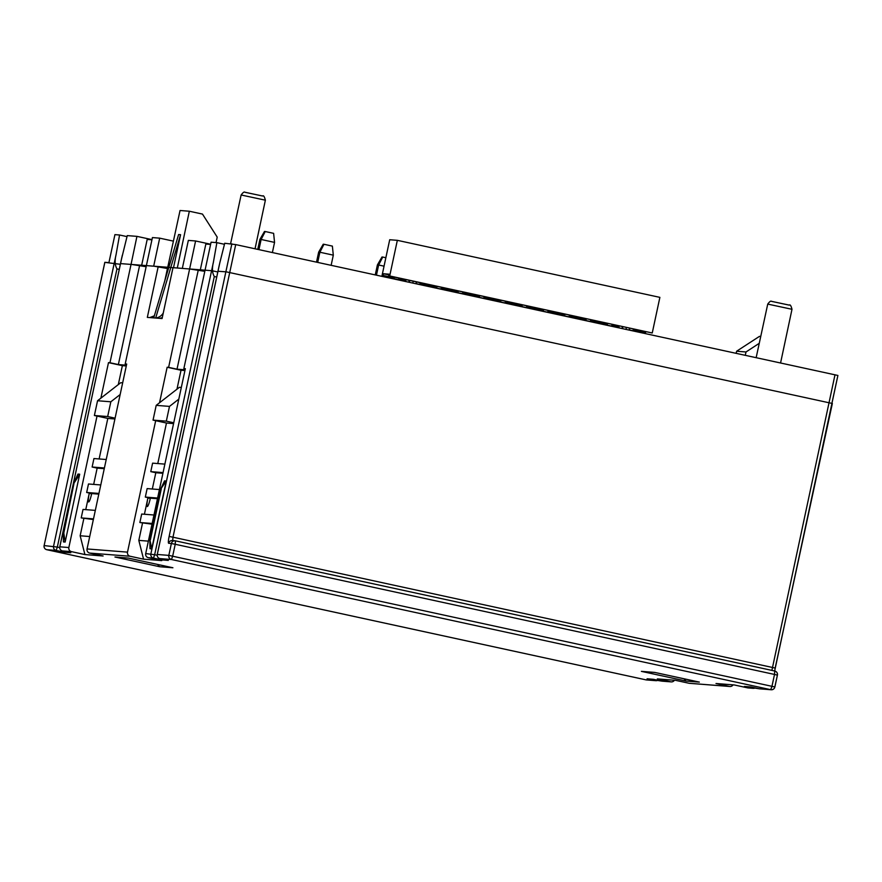 <?xml version="1.0" encoding="UTF-8"?>
<svg xmlns="http://www.w3.org/2000/svg" width="882" height="882" viewBox="0 0 882 882"><rect width="100%" height="100%" fill="white"/><g stroke="black" fill="none" stroke-linecap="round" stroke-linejoin="round"><path stroke-width="1.32" d="M755.179 687.894A3.473 3.44 -85.5 0 1 753.228 688.335L748.079 687.927A3.473 3.44 94.5 0 1 747.616 687.861L734.188 684.939L715.997 683.506L729.425 686.428A3.473 3.44 -85.5 0 0 733.074 684.851M729.877 686.494L689.426 683.318A3.473 3.44 94.5 0 1 688.963 683.252L675.535 680.331L657.333 678.897L670.761 681.819A3.473 3.44 -85.5 0 0 674.421 680.243M97.031 416.072L68.851 547.524A3.473 3.44 -85.5 0 0 71.486 551.647L84.915 554.558L103.106 555.991L89.677 553.08A3.473 3.44 94.5 0 1 87.053 548.957L126.688 364.057L125.211 363.946L152.421 237.578L159.686 238.151L153.689 266.144L167.459 268.503M155.684 420.681L127.504 552.132A3.473 3.44 -85.5 0 0 130.139 556.255L143.568 559.177L161.77 560.599L148.341 557.689A3.473 3.44 94.5 0 1 145.706 553.565L185.341 368.676L183.864 368.555L211.085 242.197L216.873 242.649L213.356 262.45C211.923 268.282 212.231 272.968 214.293 276.54L216.718 277.058M831.88 403.383L837.9 375.456L235.715 244.59L224.723 243.267L219.772 262.957L157.283 554.469L168.826 555.384L171.373 543.51L168.66 543.29A6.946 0.981 -77.7 0 1 169.135 536.432L231.867 243.829M224.469 244.292L216.873 242.649M163.28 312.967A10.408 10.308 -85.5 0 1 155.684 318.038L162.079 318.545L172.993 267.654L182.331 268.393L188.34 240.4L195.595 240.973L168.616 367.353L167.15 367.243L159.532 402.765M146.059 266.706L131.054 264.357L109.963 362.745L108.486 362.634L122.366 365.644L118.309 384.596M104.859 262.318L44.133 545.583L104.826 262.307L108.927 262.627L114.925 234.634L119.555 234.998L116.038 254.799C114.605 260.631 114.925 265.328 116.975 268.889L119.257 269.385M204.712 271.314L189.718 268.977M210.633 244.237L195.595 240.973M198.108 270.796L177.017 369.183L168.616 367.353M185.099 369.812L177.017 369.183M185.308 368.863L183.864 368.555M160.822 488.705L164.537 480.877L166.268 481.01L151.715 548.858L149.995 548.725L149.841 539.905M218.968 266.75L219.772 262.957M168.142 560.39L161.902 559.916L160.215 558.659M145.706 553.565L154.648 554.723L153.49 558.086L148.341 557.689M122.366 365.644L126.28 365.953M167.15 367.243L181.019 370.253L176.962 389.205M181.019 370.253L184.944 370.561M173.5 267.698L180.578 234.689L155.684 318.038L147.327 317.388L158.231 266.496M139.455 266.188L118.364 364.564L109.963 362.745M118.364 364.564L126.446 365.203M126.644 364.255L125.211 363.946M100.769 484.957L88.487 483.986L86.668 492.465L91.706 493.567A8.677 1.224 -77.7 0 1 88.652 501.946A8.677 1.224 -77.7 0 0 88.652 501.946A8.677 1.224 -77.7 0 1 89.247 493.369L85.752 509.642M83.856 518.484L80.152 535.771L84.915 554.558M108.486 362.634L100.879 398.157M122.664 382.854L120.746 382.7L97.549 400.748L94.385 415.499L107.813 418.421L99.126 458.949M106.226 459.511L93.944 458.541L92.125 467.019L97.163 468.122L93.668 484.394M115.09 418.156L107.67 416.547L110.834 401.784L120.161 394.53M91.706 493.567L98.806 494.118M80.152 535.771L89.71 536.532M95.322 510.391L83.029 509.432L81.21 517.91L93.349 519.564M86.668 492.465L98.949 493.435M97.163 468.122L104.263 468.673M92.125 467.019L104.407 467.989M107.813 418.421L114.914 418.972M94.385 415.499L107.67 416.547M110.834 401.784L97.549 400.748M81.21 517.91L93.503 518.881M70.681 552.727L64.584 552.264L62.92 551.041M121.496 259.088L127.262 235.604L136.942 236.365L131.054 264.357M151.98 239.628L136.942 236.365M127.008 236.619L119.555 234.998M653.54 679.327L647.079 678.787L661.721 681.102L670.761 681.819M44.1 545.583A3.473 3.473 0 0 0 46.757 549.695L46.757 549.695A3.473 3.44 94.5 0 1 44.133 545.583L57.33 547.072L56.172 550.445L46.768 549.707L646.054 679.879L655.458 680.617L655.976 679.857M747.616 687.861L752.776 688.258L753.305 687.486M751.001 686.99L744.397 686.439L759.182 688.765L770.736 689.68L171.461 559.508L159.907 558.593L168.286 560.412M760.747 336.461L759.479 336.362L736.613 351.234L745.996 351.973L745.29 355.281M745.996 351.973L759.27 343.296M128.463 558.108L114.958 557.016L128.243 558.063L172.905 567.765L159.62 566.718L114.958 557.016M157.503 564.414L159.62 566.718M159.62 318.358L162.266 317.652M164.791 280.829L180.049 210.5L189.332 211.228L177.315 267.996M189.332 211.228L202.474 214.083L217.215 237.115L216.057 242.583M180.578 234.689L178.616 234.535L153.722 317.884M154.328 315.833L149.786 317.575M683.947 678.765L686.064 681.069L641.401 671.367L654.687 672.404L699.349 682.106L686.064 681.069M654.907 672.459L641.401 671.367M736.613 351.234L736.161 353.296M173.401 241.128L159.686 238.151M65.147 542.055L63.813 532.982L74.275 482.057L77.969 474.075L79.689 474.207L65.147 542.055L63.427 541.923L63.272 533.103M74.716 482.09L79.689 474.207M63.813 532.982L74.253 481.903M159.433 489.565L147.14 488.595L145.321 497.084L150.359 498.176A8.677 1.224 -77.7 0 1 147.316 506.555A8.677 1.224 -77.7 0 0 147.316 506.555A8.677 1.224 -77.7 0 1 147.9 497.977L144.416 514.261M142.52 523.103L138.816 540.39L143.568 559.177M181.317 387.463L179.399 387.308L156.202 405.356L153.038 420.108L166.466 423.029L157.779 463.557M164.879 464.119L152.597 463.149L150.778 471.638L155.816 472.73L152.321 489.003M173.743 422.765L166.323 421.155L169.487 406.404L178.814 399.138M150.359 498.176L157.459 498.727M138.816 540.39L148.374 541.14M153.975 515.011L141.693 514.041L139.874 522.519L152.013 524.173M145.321 497.084L157.613 498.043M155.816 472.73L162.916 473.292M150.778 471.638L163.06 472.598M166.466 423.029L173.578 423.592M153.038 420.108L166.323 421.155M169.487 406.404L156.202 405.356M139.874 522.519L152.156 523.489M151.715 548.858L149.94 539.751L160.844 488.86L166.268 481.01M210.6 244.413L205.848 244.038L200.324 269.804M151.936 239.805L147.195 239.43L141.671 265.195M235.715 244.59L172.982 537.204L775.168 668.06L832.354 403.482L226.354 271.854L217.964 271.259M217.81 271.976L212.088 270.73L120.492 263.597M120.349 264.291L104.815 262.362M388.686 275.879L389.701 275.956L397.341 240.334L659.879 297.366L652.25 332.988L388.686 275.879L389.05 274.181L383.461 273.74L388.896 274.875M393.879 277.775L383.097 275.438L383.461 273.74M645.8 331.731L645.646 332.47L640.288 331.301M427.097 284.996L436.513 287.036M448.42 289.627L457.835 291.666M469.731 294.257L479.158 296.297M491.053 298.888L500.469 300.938M512.376 303.518L521.791 305.569M533.698 308.149L543.114 310.199M555.01 312.779L564.436 314.83M576.332 317.41L585.747 319.46M597.654 322.04L607.07 324.091M397.341 240.334L389.712 239.739L382.082 275.36L383.097 275.438M640.255 331.434L645.646 332.47M607.037 324.223L597.621 322.173M585.725 319.593L576.299 317.542M564.403 314.962L554.987 312.912M543.08 310.332L533.665 308.281M521.769 305.701L512.343 303.651M500.447 301.071L491.031 299.02M479.124 296.44L469.709 294.39M457.802 291.81L448.387 289.759M436.491 287.179L427.064 285.129M393.846 277.918L382.082 275.36M389.701 275.956L652.25 332.988M526.774 305.878L526.389 307.73M527.138 305.955L526.885 307.708L527.943 308.072M534.657 309.527L533.599 309.174L533.853 307.41M548.097 310.508L547.711 312.36M548.461 310.585L548.196 312.338L549.254 312.702M555.969 314.157L554.91 313.805L555.175 312.041M569.419 315.139L569.033 316.991M569.772 315.216L569.518 316.969L570.577 317.333M577.291 318.788L576.233 318.435L576.486 316.671M590.731 319.769L590.345 321.621M591.094 319.846L590.841 321.599L591.899 321.963M598.613 323.418L597.555 323.066L597.809 321.302M612.053 324.4L611.667 326.252M612.417 324.477L612.152 326.23L613.222 326.594M619.936 328.049L618.866 327.696L619.131 325.932M622.868 326.748L622.471 328.6M622.008 328.501L622.405 326.649M629.164 330.055L629.561 328.192M626.396 327.509L626 329.372M633.728 329.107L633.474 330.86L634.533 331.224M641.247 332.679L640.189 332.327L640.442 330.563M632.989 330.882L633.375 329.03M606.827 325.204L607.103 323.937A0.871 0.86 -85.5 0 0 606.992 323.297M607.389 323.385A0.871 0.86 94.5 0 1 607.466 323.97L607.191 325.282M406.745 281.744L405.676 281.38L405.94 279.627M399.226 278.161L398.962 279.925L400.031 280.289M398.477 279.947L398.862 278.084M409.281 282.295L409.678 280.443M408.818 282.196L409.215 280.333M415.973 283.75L416.37 281.887M413.206 281.204L412.809 283.067M428.057 286.374L426.998 286.011L427.252 284.258M420.538 282.802L420.284 284.555L421.342 284.919M419.799 284.577L420.185 282.714M394 278.977L394.276 277.665A0.871 0.86 94.5 0 0 394.199 277.08M393.802 276.992A0.871 0.86 -85.5 0 1 393.912 277.632L393.637 278.899M449.379 291.005L448.321 290.641L448.574 288.888M441.86 287.433L441.606 289.186L442.665 289.55M441.11 289.208L441.507 287.345M470.701 295.635L469.643 295.272L469.897 293.519M463.182 292.063L462.929 293.816L463.987 294.18M462.433 293.838L462.818 291.975M492.013 300.266L490.954 299.902L491.219 298.149M484.494 296.694L484.24 298.447L485.298 298.811M483.755 298.469L484.141 296.617M513.335 304.896L512.277 304.533L512.53 302.78M505.816 301.324L505.562 303.077L506.621 303.441M505.077 303.099L505.463 301.247M585.505 320.574L585.78 319.306A0.871 0.86 -85.5 0 0 585.67 318.667M586.078 318.755A0.871 0.86 94.5 0 1 586.155 319.339L585.869 320.651M564.182 315.943L564.458 314.676A0.871 0.86 -85.5 0 0 564.348 314.036M564.756 314.124A0.871 0.86 94.5 0 1 564.833 314.709L564.546 316.021M542.871 311.313L543.147 310.045A0.871 0.86 -85.5 0 0 543.036 309.406M543.433 309.494A0.871 0.86 94.5 0 1 543.51 310.078L543.235 311.39M521.549 306.682L521.824 305.415A0.871 0.86 -85.5 0 0 521.714 304.775M522.122 304.863A0.871 0.86 94.5 0 1 522.199 305.448L521.912 306.76M500.59 302.129L500.877 300.817A0.871 0.86 94.5 0 0 500.8 300.233M500.392 300.145A0.871 0.86 -85.5 0 1 500.502 300.784L500.226 302.052M479.279 297.499L479.554 296.187A0.871 0.86 94.5 0 0 479.477 295.602M479.08 295.514A0.871 0.86 -85.5 0 1 479.191 296.154L478.915 297.421M457.956 292.868L458.232 291.556A0.871 0.86 94.5 0 0 458.155 290.972M457.758 290.884A0.871 0.86 -85.5 0 1 457.868 291.523L457.593 292.791M436.634 288.238L436.921 286.926A0.871 0.86 94.5 0 0 436.844 286.341M436.436 286.253A0.871 0.86 -85.5 0 1 436.546 286.893L436.27 288.16M492.983 299.45L492.773 300.431M494.174 299.704L493.964 300.685M434.231 286.683L434.021 287.664M448.662 290.762L448.85 289.858M435.421 286.948L435.212 287.929M376.46 275.162L378.643 264.997L377.408 264.909L375.258 274.908M389.888 278.084L390.098 277.102M377.408 264.909L381.994 256.993L382.733 257.048L378.643 264.997L384.045 266.177M382.733 257.048L385.864 257.731M317.707 262.406L319.879 252.241L318.656 252.142L316.506 262.141M331.136 265.317L333.308 255.152L319.879 252.241L323.97 244.281L332.371 246.111L333.308 255.152M318.656 252.142L323.231 244.226L323.97 244.281M258.955 249.639L261.127 239.474L259.903 239.386L257.753 249.386M272.384 252.561L274.556 242.396L261.127 239.474L265.217 231.525L273.618 233.344L274.556 242.396M259.903 239.386L264.479 231.47L265.217 231.525M759.182 688.765A3.473 3.473 0 0 0 759.645 688.831A3.473 3.44 94.5 0 1 759.193 688.765L750.78 686.946M755.19 687.905A3.473 3.473 0 0 1 753.228 688.335A3.473 3.44 -85.5 0 1 752.776 688.258L744.397 686.439M688.963 683.252L729.425 686.428M661.721 681.102A3.473 3.473 0 0 0 662.184 681.169A3.473 3.44 94.5 0 1 661.732 681.102L653.319 679.283M657.829 680.265A3.473 3.44 -85.5 0 1 655.458 680.617L647.079 678.787M116.038 254.799L53.537 546.322A3.473 3.44 -85.5 0 0 56.172 550.445L64.584 552.264M71.486 551.647L62.446 550.93L70.814 552.76M130.139 556.255L89.677 553.08M213.356 262.45L150.855 553.973A3.473 3.44 -85.5 0 0 153.49 558.086L161.902 559.916M172.674 556.145L171.461 559.508A3.473 3.44 -85.5 0 1 168.826 555.384L771.959 686.317L774.506 674.443L175.22 544.271L172.674 556.145M770.736 689.68L771.959 686.317L774.859 687.012A3.473 3.44 -85.5 0 1 770.736 689.68M175.452 540.842L175.22 544.271L171.373 543.51A3.473 3.44 -85.5 0 1 175.452 540.842L774.738 671.015L774.506 674.443L777.406 675.138A3.473 3.473 0 0 0 774.749 671.015L175.463 540.842A3.473 3.473 0 0 0 175 540.776L172.299 540.567A3.473 3.44 94.5 0 0 168.66 543.29M771.893 670.397L835 374.762M169.135 536.432L172.982 537.204L172.696 540.6M241.128 194.988C243.013 192.463 244.259 191.548 244.887 192.254L262.593 196.002C263.531 195.209 264.457 196.598 265.372 200.181L241.128 194.988L230.588 243.73M262.649 196.036L245.339 192.32M214.293 276.54L154.648 554.723L157.172 555.274M157.239 554.48L157.283 554.469A3.473 3.44 94.5 0 0 159.907 558.593A3.473 3.473 0 0 1 157.239 554.48L219.331 264.865M87.053 548.957L127.504 552.132M89.247 493.369L91.64 493.887M122.311 255.295L59.811 546.807A3.473 3.44 94.5 0 0 62.446 550.93A3.473 3.473 0 0 1 59.778 546.818L68.851 547.524M116.975 268.889L57.33 547.072L59.7 547.59M646.032 679.868L646.054 679.879A3.473 3.44 94.5 0 0 646.506 679.945L655.91 680.683A3.473 3.473 0 0 0 657.851 680.265M759.645 688.831L771.199 689.746A3.473 3.473 0 0 0 774.859 687.012L777.406 675.138L774.826 686.99M774.76 671.026A3.473 3.44 -85.5 0 1 777.373 675.116M147.9 497.977L150.293 498.495M150.381 539.784L161.285 488.893M767.737 304.092C769.622 301.567 770.879 300.652 771.496 301.357L789.214 305.106C790.14 304.312 791.066 305.701 791.992 309.295L767.737 304.092L756.161 357.64M789.258 305.139L771.948 301.423M533.654 308.314L526.94 306.848M533.599 309.174L526.885 307.708M554.976 312.945L548.262 311.489M554.91 313.805L548.196 312.338M576.299 317.575L569.585 316.12M576.233 318.435L569.518 316.969M597.61 322.206L590.896 320.75M597.555 323.066L590.841 321.599M618.932 326.836L612.218 325.381M618.866 327.696L612.152 326.23M640.255 331.467L633.541 330.011M640.189 332.327L633.474 330.86M607.213 325.149L611.689 326.131M399.028 279.065L405.742 280.531M420.35 283.695L427.064 285.162M426.998 286.011L420.284 284.555M416.216 283.662L419.821 284.445M394.067 278.679L398.532 279.649M405.676 281.38L398.962 279.925M441.673 288.326L448.387 289.792M448.321 290.641L441.606 289.186M462.984 292.956L469.698 294.423M469.643 295.272L462.929 293.816M484.306 297.587L491.02 299.053M490.954 299.902L484.24 298.447M505.629 302.217L512.343 303.684M512.277 304.533L505.562 303.077M585.902 320.519L590.378 321.5M564.579 315.888L569.055 316.87M543.257 311.258L547.733 312.239M521.935 306.627L526.411 307.609M500.623 301.997L505.099 302.967M479.301 297.366L483.777 298.337M457.978 292.736L462.455 293.706M436.667 288.105L441.143 289.075M629.406 329.978L633.011 330.761M837.9 375.456L774.65 670.993M265.372 200.181L255.041 248.79M168.208 560.401L159.896 558.593M70.747 552.738L62.435 550.93M59.778 546.818L121.87 257.202M46.757 549.695L646.043 679.868A3.473 3.473 0 0 0 646.506 679.945M662.184 681.169L671.224 681.885M172.828 567.743L128.298 558.074M699.272 682.095L654.742 672.426M74.242 481.969L63.295 533.026M160.811 488.771L149.863 539.839M791.992 309.295L780.581 362.943M629.77 328.247L629.373 330.1M416.58 281.931L416.183 283.795"/></g></svg>
